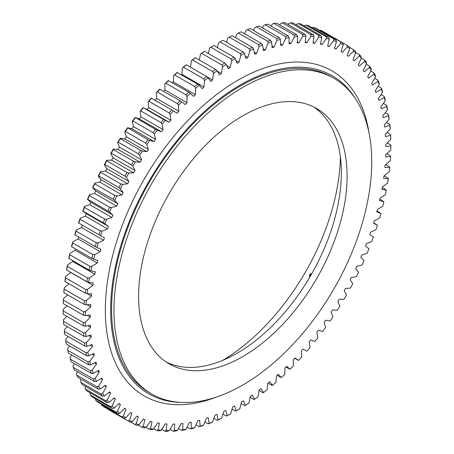<?xml version="1.0" encoding="UTF-8"?>
<svg xmlns="http://www.w3.org/2000/svg" width="454" height="454" viewBox="0 0 454 454"><rect width="100%" height="100%" fill="white"/><g stroke="black" fill="none" stroke-linecap="round" stroke-linejoin="round"><path stroke-width="0.68" d="M235.995 60.501L239.008 62.238A208.931 120.628 120 0 0 238.049 62.788A208.931 120.628 120 0 0 237.09 63.344L235.263 58.6A216.064 124.742 120 0 0 231.693 60.785L231.024 58.941A217.421 125.531 -60 0 1 233.958 57.147L213.777 45.496A217.421 125.531 120 0 0 210.843 47.29L231.024 58.941M78.758 223.045L98.938 234.695A217.421 125.531 -60 0 1 100.249 230.91L80.074 219.259A217.421 125.531 120 0 0 78.758 223.045L78.519 222.903A216.064 124.742 -60 0 1 80.114 218.295L85.403 216.127A208.931 120.628 120 0 1 86.311 213.658L108.41 226.415A208.931 120.628 120 0 0 107.507 228.89L102.218 231.052A216.064 124.742 120 0 0 100.618 235.66L104.409 237.828A208.931 120.628 120 0 0 103.603 240.297L98.274 242.85A216.064 124.742 120 0 0 96.872 247.453L100.879 249.223A208.931 120.628 120 0 0 100.181 251.686L94.841 254.615A216.064 124.742 120 0 0 93.632 259.194L97.843 260.562A208.931 120.628 120 0 0 97.252 263.008L91.912 266.305A216.064 124.742 120 0 0 90.908 270.839L95.312 271.804A208.931 120.628 120 0 0 94.829 274.222L89.506 277.876A216.064 124.742 120 0 0 88.712 282.354L93.291 282.904A208.931 120.628 120 0 0 92.917 285.288L87.639 289.289A216.064 124.742 120 0 0 87.055 293.693L91.782 293.829A208.931 120.628 120 0 0 91.526 296.173L86.305 300.497A216.064 124.742 120 0 0 85.931 304.816L90.806 304.543A208.931 120.628 120 0 0 90.658 306.83L85.517 311.472A216.064 124.742 120 0 0 85.358 315.683L90.352 314.997A208.931 120.628 120 0 0 90.323 317.227L85.273 322.164A216.064 124.742 120 0 0 85.324 326.256L90.425 325.16A208.931 120.628 120 0 0 90.511 327.317L85.573 332.538A216.064 124.742 120 0 0 85.84 336.493L91.027 334.995A208.931 120.628 120 0 0 91.226 337.078L86.425 342.554A216.064 124.742 120 0 0 86.901 346.368L92.156 344.467A208.931 120.628 120 0 0 92.468 346.464L87.815 352.185A216.064 124.742 120 0 0 88.507 355.834L93.808 353.535A208.931 120.628 120 0 0 94.233 355.448L89.744 361.39A216.064 124.742 120 0 0 90.647 364.857L95.976 362.179A208.931 120.628 120 0 0 96.515 363.995L92.207 370.135A216.064 124.742 120 0 0 93.308 373.415L98.654 370.362A208.931 120.628 120 0 0 99.301 372.07L95.187 378.386A216.064 124.742 120 0 0 96.492 381.474L101.832 378.051A208.931 120.628 120 0 0 102.581 379.652L98.683 386.121A216.064 124.742 120 0 0 100.186 388.999L105.493 385.225A208.931 120.628 120 0 0 106.35 386.712L102.678 393.312A216.064 124.742 120 0 0 104.369 395.967L109.63 391.859A208.931 120.628 120 0 0 110.589 393.221L107.155 399.929A216.064 124.742 120 0 0 109.034 402.352L114.232 397.92A208.931 120.628 120 0 0 115.288 399.157L112.098 405.95A216.064 124.742 120 0 0 114.158 408.135L119.271 403.396A208.931 120.628 120 0 0 120.418 404.497L117.495 411.352A216.064 124.742 120 0 0 119.725 413.293L124.737 408.26A208.931 120.628 120 0 0 125.974 409.23L123.323 416.119A216.064 124.742 120 0 0 125.713 417.805L130.61 412.499A208.931 120.628 120 0 0 131.932 413.333L129.566 420.234A216.064 124.742 120 0 0 132.108 421.658L136.864 416.097A208.931 120.628 120 0 0 138.271 416.789L136.194 423.673A216.064 124.742 120 0 0 138.884 424.836L143.481 419.036A208.931 120.628 120 0 0 144.962 419.587L143.186 426.437A216.064 124.742 120 0 0 146.012 427.327L150.439 421.318A208.931 120.628 120 0 0 151.988 421.721L150.518 428.508A216.064 124.742 120 0 0 153.469 429.126L157.714 422.924A208.931 120.628 120 0 0 159.326 423.185L158.162 429.876A216.064 124.742 120 0 0 161.227 430.222L165.267 423.854A208.931 120.628 120 0 0 166.941 423.962L166.096 430.545A216.064 124.742 120 0 0 169.263 430.619L173.088 424.098A208.931 120.628 120 0 0 174.813 424.059L174.285 430.511A216.064 124.742 120 0 0 177.542 430.301L181.14 423.661A208.931 120.628 120 0 0 182.911 423.474L182.701 429.768A216.064 124.742 120 0 0 186.044 429.285L189.397 422.543A208.931 120.628 120 0 0 191.208 422.214L191.316 428.321A216.064 124.742 120 0 0 194.726 427.566L197.825 420.75A208.931 120.628 120 0 0 199.669 420.273L200.095 426.175A216.064 124.742 120 0 0 203.568 425.154L206.4 418.282A208.931 120.628 120 0 0 208.273 417.663L209.016 423.344A216.064 124.742 120 0 0 212.529 422.05L215.083 415.155A208.931 120.628 120 0 0 216.978 414.389L218.039 419.831A216.064 124.742 120 0 0 221.58 418.276L223.856 411.375A208.931 120.628 120 0 0 225.763 410.473L227.131 415.648A216.064 124.742 120 0 0 230.694 413.838L232.675 406.96A208.931 120.628 120 0 0 234.587 405.921L236.267 410.813A216.064 124.742 120 0 0 238.049 409.797A216.064 124.742 120 0 0 238.055 409.792A216.064 124.742 120 0 0 239.837 408.753L241.511 401.926A208.931 120.628 120 0 0 243.429 400.751L245.404 405.343A216.064 124.742 120 0 0 248.968 403.039L250.341 396.285A208.931 120.628 120 0 0 252.248 394.986L254.518 399.259A216.064 124.742 120 0 0 258.065 396.722L259.12 390.06A208.931 120.628 120 0 0 261.016 388.635L263.57 392.579A216.064 124.742 120 0 0 267.083 389.816L267.826 383.278A208.931 120.628 120 0 0 269.704 381.735L272.536 385.332A216.064 124.742 120 0 0 276.004 382.353L276.429 375.957A208.931 120.628 120 0 0 278.274 374.3L281.372 377.541A216.064 124.742 120 0 0 284.783 374.357L284.891 368.126A208.931 120.628 120 0 0 286.707 366.361L290.055 369.233A216.064 124.742 120 0 0 293.403 365.856L293.188 359.812A208.931 120.628 120 0 0 294.958 357.951L298.556 360.436A216.064 124.742 120 0 0 301.819 356.878L301.286 351.044A208.931 120.628 120 0 0 303.011 349.086L306.836 351.186A216.064 124.742 120 0 0 310.008 347.458L309.157 341.856A208.931 120.628 120 0 0 310.831 339.813L314.872 341.516A216.064 124.742 120 0 0 317.936 337.634L316.773 332.283A208.931 120.628 120 0 0 318.39 330.16L322.635 331.46A216.064 124.742 120 0 0 325.58 327.43L324.111 322.351A208.931 120.628 120 0 0 325.66 320.155L330.092 321.052A216.064 124.742 120 0 0 332.913 316.898L331.136 312.102A208.931 120.628 120 0 0 332.617 309.844L337.22 310.326A216.064 124.742 120 0 0 339.91 306.058L337.833 301.575A208.931 120.628 120 0 0 339.234 299.26L343.99 299.328A216.064 124.742 120 0 0 346.533 294.964L344.166 290.798A208.931 120.628 120 0 0 345.494 288.438L350.386 288.091A216.064 124.742 120 0 0 352.775 283.648L350.125 279.817A208.931 120.628 120 0 0 351.362 277.417L356.379 276.662A216.064 124.742 120 0 0 358.603 272.156L355.681 268.672A208.931 120.628 120 0 0 356.827 266.243L361.946 265.079A216.064 124.742 120 0 0 364 260.517L360.816 257.401A208.931 120.628 120 0 0 361.872 254.944L367.07 253.377A216.064 124.742 120 0 0 368.949 248.786L365.51 246.04A208.931 120.628 120 0 0 366.469 243.577L371.73 241.607A216.064 124.742 120 0 0 373.426 236.999L369.749 234.639A208.931 120.628 120 0 0 370.606 232.164L375.918 229.809A216.064 124.742 120 0 0 377.416 225.201L373.608 222.942M238.049 409.797L237.09 410.348A217.421 125.531 -60 0 1 237.09 410.348L237.09 410.348A217.421 125.531 -60 0 1 235.62 411.188L232.051 409.128M63.174 310.899L83.349 322.544A217.421 125.531 -60 0 0 83.394 325.91L63.22 314.259A217.421 125.531 120 0 1 63.174 310.899L63.174 309.401L66.931 305.724M63.401 300.151A217.421 125.531 120 0 0 63.265 303.607L83.445 315.258A217.421 125.531 -60 0 1 83.576 311.796L63.401 300.151L63.412 298.709A216.064 124.742 -60 0 0 63.254 302.926L63.265 303.607M64.173 289.119A217.421 125.531 120 0 0 63.866 292.665L84.047 304.311A217.421 125.531 -60 0 1 84.353 300.769L64.173 289.119L64.207 287.74A216.064 124.742 -60 0 0 63.832 292.058L63.866 292.665M65.495 277.842A217.421 125.531 120 0 0 65.013 281.463L85.193 293.114A217.421 125.531 -60 0 1 85.675 289.493L65.495 277.842L65.535 276.526A216.064 124.742 -60 0 0 64.95 280.935L65.013 281.463M67.357 266.367A217.421 125.531 120 0 0 66.704 270.045L86.884 281.696A217.421 125.531 -60 0 1 87.537 278.018L67.357 266.367L67.408 265.119A216.064 124.742 -60 0 0 66.613 269.597L66.704 270.045M69.757 254.728A217.421 125.531 120 0 0 68.934 258.451L89.115 270.102A217.421 125.531 -60 0 1 89.937 266.379L69.757 254.728L69.814 253.548A216.064 124.742 -60 0 0 68.809 258.082L68.934 258.451M72.685 242.969A217.421 125.531 120 0 0 71.692 246.726L91.873 258.377A217.421 125.531 -60 0 1 92.86 254.62L72.685 242.969L72.736 241.857A216.064 124.742 -60 0 0 71.533 246.431L71.692 246.726M76.124 231.131A217.421 125.531 120 0 0 74.972 234.911L95.153 246.562A217.421 125.531 -60 0 1 96.305 242.782L76.124 231.131L76.176 230.093A216.064 124.742 -60 0 0 74.774 234.695L74.972 234.911M84.506 207.393A217.421 125.531 120 0 0 83.042 211.172L103.217 222.823A217.421 125.531 -60 0 1 104.687 219.044L84.506 207.393L84.54 206.502A216.064 124.742 -60 0 0 82.753 211.104L86.311 213.658M98.688 175.936A217.421 125.531 120 0 1 100.589 172.259L120.764 183.91A217.421 125.531 -60 0 0 118.869 187.587L98.688 175.936L98.257 176.078A216.064 124.742 -60 0 1 100.567 171.601L105.521 171.05L127.625 183.813L122.671 184.358A216.064 124.742 120 0 0 120.361 188.841L118.869 187.587M93.025 187.576A217.421 125.531 120 0 1 94.784 183.853L114.964 195.504A217.421 125.531 -60 0 0 113.205 199.227L92.644 187.65A216.064 124.742 -60 0 1 94.784 183.115L99.852 182.156L121.95 194.914L116.888 195.873A216.064 124.742 120 0 0 114.743 200.407L113.205 199.227M89.415 195.578A217.421 125.531 120 0 0 87.804 199.334L107.978 210.985A217.421 125.531 -60 0 1 109.596 207.228L89.415 195.578L89.438 194.76A216.064 124.742 -60 0 0 87.469 199.34L90.783 202.268A208.931 120.628 120 0 0 89.773 204.731L84.54 206.502M118.142 142.159A217.421 125.531 120 0 1 120.406 138.697L140.581 150.348A217.421 125.531 -60 0 0 138.317 153.81L118.142 142.159L117.546 142.488A216.064 124.742 -60 0 1 120.304 138.277L124.822 138.964L146.92 151.721L142.403 151.034A216.064 124.742 120 0 0 139.645 155.245L138.317 153.81M106.809 160.847A217.421 125.531 120 0 0 104.778 164.462L124.958 176.112A217.421 125.531 -60 0 1 126.984 172.492L106.809 160.847L106.764 160.262A216.064 124.742 -60 0 0 104.295 164.666L106.803 168.667A208.931 120.628 120 0 0 105.521 171.05M113.421 149.644A217.421 125.531 120 0 0 111.27 153.191L131.45 164.842A217.421 125.531 -60 0 1 133.601 161.295L113.421 149.644L113.347 149.139A216.064 124.742 -60 0 0 110.731 153.458L112.955 157.788A208.931 120.628 120 0 0 111.588 160.126L106.764 160.262M127.733 128.051A217.421 125.531 120 0 0 125.361 131.41L145.541 143.061A217.421 125.531 -60 0 1 147.913 139.701L127.597 127.705A216.064 124.742 -60 0 0 124.708 131.796L126.337 136.733A208.931 120.628 120 0 0 124.822 138.964M135.383 117.734A217.421 125.531 120 0 0 132.914 120.985L153.089 132.636A217.421 125.531 -60 0 1 155.563 129.384L135.213 117.467A216.064 124.742 -60 0 0 132.205 121.422L133.521 126.643A208.931 120.628 120 0 0 131.938 128.8L127.597 127.705M143.328 107.791A217.421 125.531 120 0 0 140.763 110.918L160.943 122.569A217.421 125.531 -60 0 1 163.502 119.442L143.112 107.598A216.064 124.742 -60 0 0 139.997 111.406L141.001 116.888A208.931 120.628 120 0 0 139.355 118.971L135.213 117.467M151.528 98.251A217.421 125.531 120 0 0 148.889 101.248L169.064 112.898A217.421 125.531 -60 0 1 171.708 109.902L151.273 98.132A216.064 124.742 -60 0 0 148.055 101.781L148.747 107.502A208.931 120.628 120 0 0 147.051 109.499L143.112 107.598M159.967 89.149A217.421 125.531 120 0 0 157.254 92.003L177.435 103.654A217.421 125.531 -60 0 1 180.147 100.799L159.666 89.109A216.064 124.742 -60 0 0 156.363 92.576L156.738 98.518A208.931 120.628 120 0 0 155.098 100.311M168.61 80.523A217.421 125.531 120 0 0 165.835 83.224L186.015 94.875A217.421 125.531 -60 0 1 188.79 92.173L168.264 80.551A216.064 124.742 -60 0 0 164.881 83.837L164.938 89.977A208.931 120.628 120 0 0 163.65 91.277M177.429 72.402A217.421 125.531 120 0 0 174.597 74.933L194.777 86.583A217.421 125.531 -60 0 1 197.603 84.052L177.032 72.498A216.064 124.742 -60 0 0 173.587 75.58L173.32 81.896A208.931 120.628 120 0 0 172.429 82.73M186.384 64.808A217.421 125.531 120 0 0 183.512 67.169L203.693 78.82A217.421 125.531 -60 0 1 206.559 76.459L186.384 64.808L185.936 64.973A216.064 124.742 -60 0 0 182.44 67.845L181.855 74.32A208.931 120.628 120 0 0 181.407 74.7M195.447 57.783A217.421 125.531 120 0 0 192.547 59.962L212.727 71.607A217.421 125.531 -60 0 1 215.627 69.428L195.447 57.783L194.948 58.004A216.064 124.742 -60 0 0 191.418 60.66L190.521 67.203M230.694 413.838L229.361 414.587A217.421 125.531 -60 0 1 226.433 416.074L222.965 414.076M221.58 418.276L220.19 419.031A217.421 125.531 -60 0 1 217.279 420.308L213.896 418.355M212.529 422.05L211.082 422.805A217.421 125.531 -60 0 1 208.193 423.866L204.885 421.953M203.568 425.154L202.07 425.903A217.421 125.531 -60 0 1 199.215 426.743L195.958 424.859M194.726 427.566L193.177 428.309A217.421 125.531 -60 0 1 190.374 428.928L187.15 427.066M186.044 429.285L184.443 430.012A217.421 125.531 -60 0 1 181.696 430.409L178.49 428.553M177.542 430.301L175.902 431.011A217.421 125.531 -60 0 1 173.218 431.181L170.017 429.331M169.263 430.619L167.577 431.3A217.421 125.531 -60 0 1 164.972 431.243L161.76 429.388M161.227 430.222L159.496 430.88A217.421 125.531 -60 0 1 156.982 430.596L153.741 428.724M130.695 422.038L134.838 424.428A217.421 125.531 -60 0 0 137.046 425.381L138.884 424.836M138.181 425.04L141.886 427.18A217.421 125.531 -60 0 0 144.207 427.912L146.012 427.327M153.469 429.126L151.698 429.751A217.421 125.531 -60 0 1 149.275 429.24L145.978 427.339M101.685 405.223L121.859 416.874A217.421 125.531 -60 0 0 123.823 418.259L103.648 406.608A217.421 125.531 120 0 1 101.685 405.223L101.441 404.242M107.978 409.338A217.421 125.531 120 0 0 108.2 409.468L128.38 421.119A217.421 125.531 -60 0 1 128.153 420.989L107.899 409.065M132.108 421.658L130.247 422.158A217.421 125.531 -60 0 1 128.38 421.119M95.805 400.451A217.421 125.531 120 0 0 97.633 402.045L117.813 413.696A217.421 125.531 -60 0 1 115.98 412.101L95.805 400.451L95.397 398.595M90.357 395.037A217.421 125.531 120 0 0 92.043 396.83L112.223 408.481A217.421 125.531 -60 0 1 110.532 406.688L90.357 395.037L90.153 392.869M85.363 388.999A217.421 125.531 120 0 0 86.907 390.99L107.082 402.641A217.421 125.531 -60 0 1 105.538 400.649L85.363 388.999L85.051 387.171L85.448 386.399M80.84 382.364A217.421 125.531 120 0 0 82.231 384.544L102.405 396.194A217.421 125.531 -60 0 1 101.015 394.015L80.84 382.364L80.574 380.554L81.238 379.362M76.805 375.152A217.421 125.531 120 0 0 78.037 377.512L98.217 389.163A217.421 125.531 -60 0 1 96.98 386.797L76.805 375.152L76.584 373.364L77.543 371.769M73.27 367.382A217.421 125.531 120 0 0 74.343 369.919L94.517 381.57A217.421 125.531 -60 0 1 93.445 379.033L73.27 367.382L73.088 365.629L74.377 363.654M70.251 359.097A217.421 125.531 120 0 0 71.153 361.793L91.333 373.443A217.421 125.531 -60 0 1 90.425 370.742L70.251 359.097L70.109 357.372L71.743 355.039M67.754 350.312A217.421 125.531 120 0 0 68.492 353.167L88.672 364.812A217.421 125.531 -60 0 1 87.934 361.963L67.754 350.312L67.646 348.627L69.655 345.965M65.79 341.067A217.421 125.531 120 0 0 66.358 344.064L86.538 355.715A217.421 125.531 -60 0 1 85.971 352.718L65.79 341.067L65.716 339.427L68.128 336.465M64.372 331.392A217.421 125.531 120 0 0 64.763 334.524L84.943 346.169A217.421 125.531 -60 0 1 84.552 343.042L64.372 331.392L64.326 329.797L67.158 326.562M63.498 321.324A217.421 125.531 120 0 0 63.719 324.576L83.894 336.227A217.421 125.531 -60 0 1 83.678 332.975L63.498 321.324L63.475 319.781L66.761 316.302M387.228 142.948L390.826 145.03L390.826 145.751A216.064 124.742 120 0 1 390.775 149.905L385.673 154.701A208.931 120.628 120 0 1 385.588 156.959L390.525 156.477L390.502 155.83L386.768 153.673M385.73 164.66L389.628 166.907L389.674 167.475A216.064 124.742 120 0 1 389.197 171.839L383.942 176.004A208.931 120.628 120 0 1 383.63 178.365L388.284 178.711L388.21 178.223L384.118 175.863M382.217 187.406L386.354 190.141A216.064 124.742 120 0 1 385.457 194.653L380.123 198.131A208.931 120.628 120 0 1 379.584 200.566L383.891 201.729L379.896 199.17M377.019 211.031L380.912 213.425A216.064 124.742 120 0 1 379.606 218.022L374.272 220.763A208.931 120.628 120 0 1 373.517 223.232L377.416 225.201M294.657 358.268L298.556 360.436M285.992 367.059L290.055 369.233M277.105 375.35L281.372 377.541M268.036 383.108L272.111 385.463L272.536 385.332M259.058 390.446L263.099 392.778L263.57 392.579M250.137 397.295L253.99 399.52L254.518 399.259M241.119 403.527L244.819 405.66L245.404 405.343M220.042 41.881A217.421 125.531 120 0 1 222.976 40.287L243.157 51.938A217.421 125.531 -60 0 0 240.223 53.527L220.042 41.881L218.737 42.625L217.409 47.596M232.153 35.724A217.421 125.531 120 0 0 229.23 37.109L249.411 48.76A217.421 125.531 -60 0 1 252.333 47.375L232.153 35.724M241.273 31.825A217.421 125.531 120 0 0 238.373 33L258.553 44.645A217.421 125.531 -60 0 1 261.453 43.476L241.273 31.825M250.307 28.608A217.421 125.531 120 0 0 247.441 29.561L267.616 41.212A217.421 125.531 -60 0 1 270.488 40.258L250.307 28.608M259.223 26.077A217.421 125.531 120 0 0 256.397 26.809L276.577 38.459A217.421 125.531 -60 0 1 279.403 37.727L259.223 26.077M267.985 24.244A217.421 125.531 120 0 0 265.21 24.754L285.39 36.405A217.421 125.531 -60 0 1 288.165 35.894L267.985 24.244M276.565 23.12A217.421 125.531 120 0 0 273.853 23.398L294.033 35.049A217.421 125.531 -60 0 1 296.746 34.771L276.565 23.12M284.936 22.7A217.421 125.531 120 0 0 282.292 22.757L302.472 34.408A217.421 125.531 -60 0 1 305.111 34.351L284.936 22.7M293.057 22.995A217.421 125.531 120 0 0 290.498 22.819L310.672 34.47A217.421 125.531 -60 0 1 313.237 34.64L293.057 22.995M300.911 23.994A217.421 125.531 120 0 0 298.437 23.597L318.617 35.247A217.421 125.531 -60 0 1 321.086 35.645L300.911 23.994M320.399 30.146A217.421 125.531 120 0 1 322.55 31.207L342.73 42.858A217.421 125.531 -60 0 0 340.579 41.796L320.399 30.146L319.599 30.373M308.459 25.702A217.421 125.531 120 0 0 306.087 25.084L326.267 36.729A217.421 125.531 -60 0 1 328.639 37.353L308.459 25.702M315.683 28.108A217.421 125.531 120 0 0 313.419 27.268L333.594 38.913A217.421 125.531 -60 0 1 335.858 39.759L315.683 28.108M349.381 47.267L353.411 49.594A217.421 125.531 -60 0 1 355.312 51.081L355.743 52.942A216.064 124.742 120 0 0 353.433 51.132L353.411 49.594M326.925 33.732L347.191 45.36A217.421 125.531 -60 0 1 349.222 46.637L349.705 48.504A216.064 124.742 120 0 0 347.236 46.944L347.191 45.36M355.618 52.403L359.216 54.48A217.421 125.531 -60 0 1 360.975 56.177L361.356 58.027A216.064 124.742 120 0 0 359.216 55.967L359.216 54.48M361.316 58.123L364.585 60.013A217.421 125.531 -60 0 1 366.196 61.903L366.531 63.742A216.064 124.742 120 0 0 364.562 61.438L364.585 60.013M366.259 64.292L369.494 66.159A217.421 125.531 -60 0 1 370.958 68.242L371.247 70.064A216.064 124.742 120 0 0 369.46 67.527L369.494 66.159M370.719 71.051L373.926 72.901A217.421 125.531 -60 0 1 375.242 75.171L375.481 76.97A216.064 124.742 120 0 0 373.886 74.206L373.926 72.901M374.675 78.366L377.876 80.216A217.421 125.531 -60 0 1 379.028 82.668L379.226 84.438A216.064 124.742 120 0 0 377.824 81.453L377.876 80.216M378.108 86.226L381.315 88.082A217.421 125.531 -60 0 1 382.308 90.698L382.467 92.434A216.064 124.742 120 0 0 381.264 89.251L381.315 88.082M381.008 94.597L384.243 96.458A217.421 125.531 -60 0 1 385.066 99.239L385.191 100.941A216.064 124.742 120 0 0 384.186 97.559L384.243 96.458M383.369 103.438L386.643 105.328A217.421 125.531 -60 0 1 387.296 108.256L387.387 109.919A216.064 124.742 120 0 0 386.592 106.355L386.643 105.328M385.179 112.734L388.505 114.652A217.421 125.531 -60 0 1 388.987 117.717L389.05 119.34A216.064 124.742 120 0 0 388.465 115.611L388.505 114.652M386.428 122.438L389.827 124.402A217.421 125.531 -60 0 1 390.134 127.597L390.168 129.169A216.064 124.742 120 0 0 389.793 125.281L389.827 124.402M387.109 132.523L390.599 134.537A217.421 125.531 -60 0 1 390.735 137.846L390.746 139.367A216.064 124.742 120 0 0 390.588 135.343L390.599 134.537M67.68 294.867L63.412 298.709M69.002 283.767L64.207 287.74M70.835 272.428A208.931 120.628 120 0 0 70.818 272.531L65.535 276.526M72.873 260.727A208.931 120.628 120 0 0 72.731 261.459L67.408 265.119M75.472 248.911A208.931 120.628 120 0 0 75.154 250.245L69.814 253.548M78.621 237.016A208.931 120.628 120 0 0 78.082 238.923L72.736 241.857M82.299 225.088A208.931 120.628 120 0 0 81.504 227.539L76.176 230.093M92.644 187.65L95.698 190.952A208.931 120.628 120 0 0 94.597 193.393L89.438 194.76M98.257 176.078L101.043 179.739A208.931 120.628 120 0 0 99.852 182.156M117.546 142.488L119.47 147.13A208.931 120.628 120 0 0 118.029 149.417L113.347 149.139M199.391 60.053L200.475 54.043A216.064 124.742 -60 0 1 204.033 51.62L204.589 51.336A217.421 125.531 120 0 0 201.667 53.322L221.847 64.973A217.421 125.531 -60 0 1 224.77 62.987L204.589 51.336M208.363 53.515L209.595 48.028A216.064 124.742 -60 0 1 213.164 45.843L213.777 45.496M226.495 42.318L227.868 37.864L229.23 37.109M235.575 37.699L236.954 33.755L238.373 33M244.615 33.761L245.966 30.316L247.441 29.561M253.593 30.503L254.87 27.558L256.397 26.809M262.463 27.949L263.638 25.486L265.21 24.754M271.203 26.099L272.23 24.119L273.853 23.398M279.772 24.97L280.623 23.455L282.292 22.757M288.142 24.55L288.789 23.494L290.498 22.819M296.28 24.856L296.689 24.238L298.437 23.597M304.169 25.872L306.087 25.084M383.891 201.729A216.064 124.742 120 0 1 382.79 206.286L377.444 209.402A208.931 120.628 120 0 1 376.797 211.859L380.912 213.425M388.284 178.711A216.064 124.742 120 0 1 387.591 183.155L382.291 186.986A208.931 120.628 120 0 1 381.865 189.386L386.354 190.141M390.525 156.477A216.064 124.742 120 0 1 390.258 160.744L385.071 165.228A208.931 120.628 120 0 1 384.873 167.543L389.674 167.475M390.746 139.367L385.752 144.446A208.931 120.628 120 0 1 385.781 146.642L390.826 145.751M390.168 129.169L385.298 134.515A208.931 120.628 120 0 1 385.44 136.637L390.588 135.343M389.05 119.34L384.317 124.941A208.931 120.628 120 0 1 384.572 126.984L389.793 125.281M387.387 109.919L382.813 115.753A208.931 120.628 120 0 1 383.182 117.705L388.465 115.611M385.191 100.941L380.787 106.985A208.931 120.628 120 0 1 381.269 108.847L386.592 106.355M382.467 92.434L378.256 98.666A208.931 120.628 120 0 1 378.846 100.43L384.186 97.559M379.226 84.438L375.22 90.834A208.931 120.628 120 0 1 375.918 92.491L381.264 89.251M375.481 76.97L371.695 83.513A208.931 120.628 120 0 1 372.496 85.051L377.824 81.453M371.247 70.064L367.689 76.726A208.931 120.628 120 0 1 368.597 78.15L373.886 74.206M366.531 63.742L363.217 70.501A208.931 120.628 120 0 1 364.227 71.8L369.46 67.527M361.356 58.027L358.302 64.854A208.931 120.628 120 0 1 359.403 66.029L364.562 61.438M355.743 52.942L352.957 59.815A208.931 120.628 120 0 1 354.148 60.859L359.216 55.967M349.705 48.504L347.196 55.399A208.931 120.628 120 0 1 348.479 56.302L353.433 51.132M341.05 51.597L342.412 52.38L347.236 46.944M342.412 52.38A208.931 120.628 120 0 0 341.045 51.62L343.269 44.725A216.064 124.742 120 0 0 340.653 43.431L340.579 41.796M334.575 48.306L335.971 49.111L340.653 43.431M335.971 49.111A208.931 120.628 120 0 0 334.53 48.487L336.454 41.62A216.064 124.742 120 0 0 333.696 40.593L333.594 38.913M327.748 45.672L329.178 46.495L333.696 40.593M329.178 46.495A208.931 120.628 120 0 0 327.663 46.019L329.292 39.203A216.064 124.742 120 0 0 326.403 38.448L326.267 36.729M320.581 43.697L322.062 44.554L326.403 38.448M322.062 44.554A208.931 120.628 120 0 0 320.479 44.22L321.795 37.478A216.064 124.742 120 0 0 318.787 36.995L318.617 35.247M313.107 42.398L314.645 43.289L318.787 36.995M314.645 43.289A208.931 120.628 120 0 0 312.999 43.102L314.003 36.462A216.064 124.742 120 0 0 310.888 36.252L310.672 34.47M305.343 41.774L306.949 42.699L310.888 36.252M306.949 42.699A208.931 120.628 120 0 0 305.253 42.665L305.945 36.144A216.064 124.742 120 0 0 302.727 36.212L302.472 34.408M297.325 41.819L299.01 42.795L302.727 36.212M299.01 42.795A208.931 120.628 120 0 0 297.262 42.903L297.637 36.536A216.064 124.742 120 0 0 294.334 36.876L294.033 35.049M289.073 42.545L290.855 43.573L294.334 36.876M290.855 43.573A208.931 120.628 120 0 0 289.062 43.828L289.119 37.631A216.064 124.742 120 0 0 285.736 38.25L285.39 36.405M280.612 43.936L282.507 45.031L285.736 38.25M282.507 45.031A208.931 120.628 120 0 0 280.68 45.434L280.413 39.424A216.064 124.742 120 0 0 276.974 40.315L276.577 38.459M271.969 45.985L274.006 47.159L276.974 40.315M274.006 47.159A208.931 120.628 120 0 0 272.145 47.71L271.56 41.916A216.064 124.742 120 0 0 268.064 43.073L267.616 41.212M263.167 48.686L265.369 49.957L268.064 43.073M265.369 49.957A208.931 120.628 120 0 0 263.485 50.649L262.582 45.088A216.064 124.742 120 0 0 259.052 46.512L258.553 44.645M254.229 52.023L256.641 53.413L259.052 46.512M256.641 53.413A208.931 120.628 120 0 0 254.739 54.247L253.525 48.941A216.064 124.742 120 0 0 249.967 50.621L249.411 48.76M245.166 55.967L247.839 57.51L249.967 50.621M247.839 57.51A208.931 120.628 120 0 0 245.932 58.481L244.405 53.447A216.064 124.742 120 0 0 240.836 55.388L240.223 53.527M239.008 62.238L240.836 55.388M226.711 65.586L230.172 67.584L231.693 60.785M230.172 67.584A208.931 120.628 120 0 0 228.26 68.815L226.132 64.383A216.064 124.742 120 0 0 222.579 66.806L221.847 64.973M217.279 71.159L221.365 73.514L222.579 66.806M221.365 73.514A208.931 120.628 120 0 0 219.464 74.876L217.046 70.767A216.064 124.742 120 0 0 213.516 73.417L212.727 71.607M206.797 76.664L212.614 80.023L213.516 73.417M212.614 80.023A208.931 120.628 120 0 0 210.73 81.504L208.034 77.73A216.064 124.742 120 0 0 204.544 80.608L203.693 78.82M181.855 74.32L203.954 87.077L204.544 80.608M203.954 87.077A208.931 120.628 120 0 0 202.098 88.678L199.13 85.256A216.064 124.742 120 0 0 195.685 88.343L194.777 86.583M173.32 81.896L195.419 94.659L195.685 88.343M195.419 94.659A208.931 120.628 120 0 0 193.591 96.367L190.362 93.308A216.064 124.742 120 0 0 186.986 96.594L186.015 94.875M164.938 89.977L187.037 102.735L186.986 96.594M187.037 102.735A208.931 120.628 120 0 0 185.243 104.545L181.77 101.866A216.064 124.742 120 0 0 178.462 105.339L177.435 103.654M156.738 98.518L178.836 111.275L178.462 105.339M178.836 111.275A208.931 120.628 120 0 0 177.088 113.188L173.377 110.889A216.064 124.742 120 0 0 170.159 114.539L169.064 112.898M148.747 107.502L170.846 120.259L170.159 114.539M170.846 120.259A208.931 120.628 120 0 0 169.149 122.257L165.211 120.355A216.064 124.742 120 0 0 162.095 124.163L160.943 122.569M141.001 116.888L163.099 129.645L162.095 124.163M163.099 129.645A208.931 120.628 120 0 0 161.459 131.728L157.311 130.224A216.064 124.742 120 0 0 154.303 134.18L153.089 132.636M133.521 126.643L155.62 139.401L154.303 134.18M155.62 139.401A208.931 120.628 120 0 0 154.037 141.563L149.701 140.462A216.064 124.742 120 0 0 146.812 144.554L145.541 143.061M126.337 136.733L148.435 149.497L146.812 144.554M148.435 149.497A208.931 120.628 120 0 0 146.92 151.721M119.47 147.13L141.574 159.887L139.645 155.245M141.574 159.887A208.931 120.628 120 0 0 140.133 162.174L135.451 161.902A216.064 124.742 120 0 0 132.835 166.215L131.45 164.842M112.955 157.788L135.054 170.545L132.835 166.215M135.054 170.545A208.931 120.628 120 0 0 133.692 172.883L128.862 173.025A216.064 124.742 120 0 0 126.394 177.429L124.958 176.112M106.803 168.667L128.908 181.43L126.394 177.429M128.908 181.43A208.931 120.628 120 0 0 127.625 183.813M101.043 179.739L123.148 192.496L120.361 188.841M123.148 192.496A208.931 120.628 120 0 0 121.95 194.914M95.698 190.952L117.796 203.71L114.743 200.407M117.796 203.71A208.931 120.628 120 0 0 116.695 206.156L111.536 207.523A216.064 124.742 120 0 0 109.567 212.097L107.978 210.985M90.783 202.268L112.881 215.031L109.567 212.097M112.881 215.031A208.931 120.628 120 0 0 111.877 217.494L106.639 219.259A216.064 124.742 120 0 0 104.857 223.862L103.217 222.823M108.41 226.415L104.857 223.862M85.273 322.164L83.349 322.544M85.324 326.256L83.394 325.91M85.358 315.683L83.445 315.258M85.517 311.472L83.576 311.796M85.931 304.816L84.047 304.311M86.305 300.497L84.353 300.769M87.055 293.693L85.193 293.114M87.639 289.289L85.675 289.493M88.712 282.354L86.884 281.696M89.506 277.876L87.537 278.018M90.908 270.839L89.115 270.102M91.912 266.305L89.937 266.379M93.632 259.194L91.873 258.377M94.841 254.615L92.86 254.62M96.872 247.453L95.153 246.562M98.274 242.85L96.305 242.782M100.618 235.66L98.938 234.695M102.218 231.052L100.249 230.91M106.639 219.259L104.687 219.044M122.671 184.358L120.764 183.91M116.888 195.873L114.964 195.504M111.536 207.523L109.596 207.228M142.403 151.034L140.581 150.348M128.862 173.025L126.984 172.492M135.451 161.902L133.601 161.295M149.701 140.462L147.913 139.701M157.311 130.224L155.563 129.384M165.211 120.355L163.502 119.442M173.377 110.889L171.708 109.902M181.77 101.866L180.147 100.799M190.362 93.308L188.79 92.173M199.13 85.256L197.603 84.052M208.034 77.73L206.559 76.459M217.046 70.767L215.627 69.428M236.267 410.813L235.62 411.188M227.131 415.648L226.433 416.074M218.039 419.831L217.279 420.308M209.016 423.344L208.193 423.866M200.095 426.175L199.215 426.743M191.316 428.321L190.374 428.928M182.701 429.768L181.696 430.409M174.285 430.511L173.218 431.181M166.096 430.545L164.972 431.243M158.162 429.876L156.982 430.596M136.194 423.673L134.838 424.428M143.186 426.437L141.886 427.18M150.518 428.508L149.275 429.24M123.323 416.119L121.859 416.874M125.713 417.805L123.823 418.259M129.566 420.234L128.153 420.989M119.725 413.293L117.813 413.696M117.495 411.352L115.98 412.101M114.158 408.135L112.223 408.481M112.098 405.95L110.532 406.688M109.034 402.352L107.082 402.641M107.155 399.929L105.538 400.649M104.369 395.967L102.405 396.194M102.678 393.312L101.015 394.015M100.186 388.999L98.217 389.163M98.683 386.121L96.98 386.797M96.492 381.474L94.517 381.57M95.187 378.386L93.445 379.033M93.308 373.415L91.333 373.443M92.207 370.135L90.425 370.742M90.647 364.857L88.672 364.812M89.744 361.39L87.934 361.963M88.507 355.834L86.538 355.715M87.815 352.185L85.971 352.718M86.901 346.368L84.943 346.169M86.425 342.554L84.552 343.042M85.84 336.493L83.894 336.227M85.573 332.538L83.678 332.975M244.405 53.447L243.157 51.938M253.525 48.941L252.333 47.375M262.582 45.088L261.453 43.476M271.56 41.916L270.488 40.258M280.413 39.424L279.403 37.727M289.119 37.631L288.165 35.894M297.637 36.536L296.746 34.771M305.945 36.144L305.111 34.351M314.003 36.462L313.237 34.64M321.795 37.478L321.086 35.645M343.269 44.725L342.73 42.858M329.292 39.203L328.639 37.353M336.454 41.62L335.858 39.759M80.074 219.259L80.114 218.295M83.042 211.172L82.753 211.104M100.589 172.259L100.567 171.601M94.784 183.853L94.784 183.115M87.804 199.334L87.469 199.34M120.406 138.697L120.304 138.277M104.778 164.462L104.295 164.666M111.27 153.191L110.731 153.458M125.361 131.41L124.708 131.796M132.914 120.985L132.205 121.422M140.763 110.918L139.997 111.406M148.889 101.248L148.055 101.781M157.254 92.003L156.363 92.576M165.835 83.224L164.881 83.837M174.597 74.933L173.587 75.58M183.512 67.169L182.44 67.845M192.547 59.962L191.418 60.66M313.419 27.268L311.597 27.836M226.132 64.383L224.77 62.987M201.667 53.322L200.475 54.043M235.263 58.6L233.958 57.147M210.843 47.29L209.595 48.028M87.758 325.734L90.511 327.317M88.757 335.654L91.226 337.078M90.221 345.165L92.468 346.464M92.162 354.251L94.233 355.448M94.585 362.882L96.515 363.995M97.491 371.026L99.301 372.07M100.873 378.664L102.581 379.652M104.726 385.775L106.35 386.712M109.034 392.324L110.589 393.221M113.789 398.294L115.288 399.157M118.976 403.668L120.418 404.497M130.565 412.544L131.932 413.333M124.572 408.424L125.974 409.23M147.051 109.499L169.149 122.257M139.355 118.971L161.459 131.728M131.938 128.8L154.037 141.563M118.029 149.417L140.133 162.174M111.588 160.126L133.692 172.883M94.597 193.393L116.695 206.156M89.773 204.731L111.877 217.494M85.403 216.127L107.507 228.89M81.504 227.539L103.603 240.297M78.082 238.923L100.181 251.686M75.154 250.245L97.252 263.008M72.731 261.459L94.829 274.222M70.818 272.531L92.917 285.288M87.242 293.698L91.526 296.173M87.06 304.753L90.658 306.83M87.208 315.428L90.323 317.227M222.835 360.306A169.183 97.678 120 0 0 340.364 156.738M242.856 356.538A147.436 85.125 120 0 0 339.172 226.614A147.436 85.125 120 0 0 316.574 108.466A147.436 85.125 120 0 0 242.856 115.77A147.436 85.125 120 0 0 146.534 245.693A147.436 85.125 120 0 0 169.138 363.841A147.436 85.125 120 0 0 242.856 356.538M313.635 106.9A147.436 85.125 -60 0 1 332.612 225.91A147.436 85.125 -60 0 1 237.09 353.206A147.436 85.125 -60 0 1 166.312 362.076M333.985 78.309L331.607 76.936A182.258 105.226 120 0 0 240.478 85.965A182.258 105.226 120 0 0 121.411 246.573A182.258 105.226 120 0 0 149.349 392.625L151.727 393.998A182.258 105.226 120 0 0 242.856 384.969A182.258 105.226 120 0 0 361.923 224.361A182.258 105.226 120 0 0 333.985 78.309A182.258 105.226 120 0 0 242.856 87.338A182.258 105.226 120 0 0 123.789 247.946A182.258 105.226 120 0 0 151.727 393.998M355.448 98.739A183.62 106.015 120 0 0 209.407 107.144A183.62 106.015 120 0 0 110.64 309.741A183.62 106.015 120 0 0 180.147 402.369M369.017 132.92A187.695 108.364 120 0 0 227.255 86.867A187.695 108.364 120 0 0 105.328 310.008A187.695 108.364 120 0 0 216.53 397.029M310.093 276.622A1.424 1.163 120 0 1 310.23 274.256L310.547 274.023A2.168 1.771 120 0 1 311.54 273.637A2.168 1.771 120 0 1 311.813 273.637M310.23 274.256A1.424 1.163 120 0 1 311.518 274.154M310.502 275.913A0.613 0.499 120 0 1 310.57 274.869A0.613 0.499 120 0 1 311.115 274.863M309.793 277.133A2.168 1.771 120 0 1 309.497 275.845L309.537 275.453M238.055 409.792L237.09 410.348"/></g></svg>

